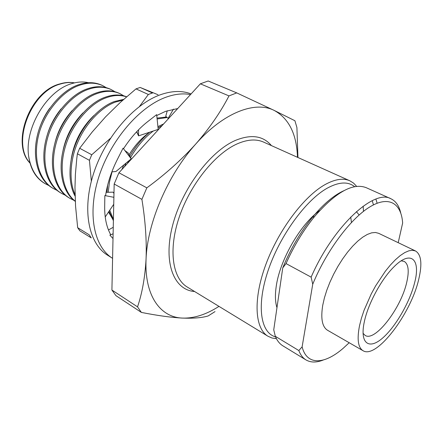<?xml version="1.0" encoding="UTF-8"?>
<svg xmlns="http://www.w3.org/2000/svg" width="443" height="443" viewBox="0 0 443 443"><rect width="100%" height="100%" fill="white"/><g stroke="black" fill="none" stroke-linecap="round" stroke-linejoin="round"><path stroke-width="0.66" d="M190.507 94.569C183.114 93.157 175.018 94.016 166.219 97.133C139.567 106.519 110.562 140.088 98.839 176.873C87.016 213.681 93.966 246.961 112.588 258.341L107.605 255.223C88.86 243.827 81.739 210.613 93.434 173.949C105.03 137.308 133.98 103.922 160.676 94.652C172.1 90.715 182.239 90.477 191.094 93.927M177.709 108.546L165.455 111.387L156.75 115.523M111.857 171.845L115.955 171.502L131.206 158.815L123.06 148.172L117.068 160.045C111.154 171.89 107.328 183.745 105.589 195.612L104.847 195.568L104.675 206.848C104.587 217.934 106.575 227.176 110.65 234.574L109.886 235.139L113.009 238.578M136.638 131.792L138.576 135.851L158.201 129.395L156.661 114.643L147.663 121.664C138.665 128.719 130.613 137.756 123.503 148.759M167.232 110.75L165.765 116.293L168.113 118.397L173.479 109.111M168.113 118.397L168.606 118.497M138.576 135.851L138.543 129.816M131.206 158.815L128.165 152.935L124.92 150.609M113.973 193.369L113.015 192.14L106.11 192.351M113.89 197.312L104.847 195.568M113.74 204.295L105.212 216.965M113.247 227.287L108.469 229.95M113.109 233.788L109.886 235.139M150.448 93.694L148.355 94.475L135.995 88.882L140.176 87.454L152.525 93.008L150.448 93.694M113.397 220.298L108.618 212.203M77.669 227.691L89.126 234.757L91.28 237.885L79.862 230.82L77.669 227.691L75.559 206.145L74.978 187.566L75.382 174.498L76.739 158.932L77.381 153.771L79.662 148.272L91.756 154.768L89.436 160.327L77.381 153.771M140.176 87.454L158.035 94.747M79.662 148.272L92.15 132.064L105.628 116.786L120.286 102.444L135.995 88.882M91.756 154.768L110.396 138.349M139.528 106.403L148.355 94.475M91.341 181.181L89.436 160.327M364.279 321.972C367.884 304.18 381.251 279.284 393.772 267.013C410.811 249.575 420.828 259.194 414.709 282.396C409.936 301.999 395.499 327.05 382.425 338.219C369.318 349.638 360.131 343.901 363.936 323.689L364.279 321.972M363.044 333.302L365.176 335.445C375.132 342.085 401.175 307.996 406.768 282.147C409.321 270.95 408.457 264.028 404.171 261.381L401.197 260.838M363.47 211.366L363.166 206.183M354.633 186.68C348.06 181.364 338.973 181.84 327.36 188.103C305.82 199.987 279.743 235.77 268.054 270.739C256.248 305.753 260.55 332.848 275.552 336.879M276.443 338.718L271.98 338.003L267.971 336.243C254.847 328.562 252.936 299.435 265.767 264.709C278.509 230.011 304.142 196.039 325.372 184.421C335.185 179.105 343.336 177.892 349.82 180.788L353.542 183.097L356.654 186.37M415.512 250.971L378.643 233.306L375.404 232.481L371.599 232.852L367.313 234.436L362.651 237.226L357.717 241.169L352.65 246.186L347.572 252.15L342.633 258.922L337.965 266.309L333.695 274.117L329.952 282.13L326.829 290.121L324.409 297.879L322.753 305.188C320.582 318.561 322.194 326.928 327.582 330.29L363.011 350.69C376.351 359.478 410.954 313.805 418.757 279.223C422.378 263.967 421.299 254.548 415.512 250.971L412.494 250.273L408.889 250.799L404.775 252.576L400.245 255.578L395.411 259.753L390.394 265.019L385.332 271.243L375.614 285.912L371.234 293.958L364.035 310.371L361.405 318.279L359.522 325.705C356.892 339.249 358.055 347.572 363.011 350.69M319.879 210.408C300.481 223.92 279.455 260.622 276.133 287.064C274.976 295.437 275.253 302.309 276.964 307.691M297.945 157.509L296.915 127.567L294.916 120.74L274.195 110.418L236.75 92.897L208.188 80.986L200.352 83.816L118.929 172.764L114.172 184.017L111.913 290.038L115.933 295.636L141.378 312.415C157.547 315.615 171.308 317.509 182.654 318.096C194.017 318.423 205.967 314.619 218.51 306.672L218.98 306.379M215.021 311.595L208.188 315.931C202.207 317.775 193.696 318.495 182.654 318.096C160.333 317.476 144.28 295.669 146.063 259.1C145.011 277.362 142.164 293.277 137.529 306.855L111.913 290.038M28.585 155.842C30.744 169.11 36.315 178.413 45.297 183.756L44.372 183.208C35.617 177.876 30.351 168.755 28.585 155.842C24.564 127.357 47.395 89.995 72.165 83.517C77.968 81.789 83.411 81.523 88.495 82.719M161.972 125.74L158.04 127.844M153.284 131.012C144.612 137.502 137.037 146.351 130.558 157.558M128.758 160.848L127.434 163.467M163.65 123.913L157.913 126.626M149.806 132.158C142.225 138.349 135.558 146.328 129.805 156.108M126.111 163.046L124.383 166.801M138.543 129.949L137.513 130.868M112.062 171.829L109.471 182.067L108.203 192.284M109.842 210.491L113.414 219.506M107.704 184.947L106.996 192.323M109.155 211.449L113.391 220.697M122.877 100.101L115.507 102.051C101.818 106.863 86.136 122.955 78.167 141.328C70.099 158.965 68.687 180.949 75.039 194.488M123.724 99.343L114.388 101.525C100.284 106.436 84.148 123.387 76.384 142.303C68.383 160.648 67.834 183.219 75.083 196.116M126.565 96.845C120.286 94.808 113.552 95.101 106.359 97.715C89.935 103.213 71.65 124.832 65.414 146.472C58.421 169.215 63.283 192.146 75.282 201.194M126.643 96.773C120.081 94.27 112.954 94.414 105.262 97.194C88.572 102.77 70.094 124.865 64.058 146.816C57.28 170.029 62.707 192.755 75.288 201.382M123.713 95.81L119.959 93.634C113.109 90.621 105.578 90.56 97.377 93.456C80.15 99.11 61.355 121.958 55.807 144.429C49.572 168.418 56.183 190.601 69.994 198.386L73.909 200.314M119.959 93.634L118.89 93.141C112.035 90.117 104.498 90.056 96.297 92.941C79.064 98.579 60.281 121.399 54.744 143.848C48.525 167.814 55.148 189.992 68.97 197.777L69.994 198.386M114.903 91.695L111.21 89.575C104.31 86.535 96.757 86.435 88.545 89.27C71.295 94.791 52.584 117.395 47.141 139.7C41.016 163.5 47.744 185.6 61.621 193.43L65.47 195.33M111.21 89.575L110.152 89.087C103.252 86.042 95.694 85.936 87.481 88.766C70.232 94.276 51.532 116.847 46.1 139.13C39.992 162.913 46.731 184.997 60.619 192.832L61.621 193.43M106.237 87.653L102.599 85.577C95.66 82.52 88.085 82.376 79.862 85.156C62.601 90.555 43.973 112.915 38.63 135.049C32.61 158.672 39.455 180.683 53.393 188.552L57.169 190.435M102.599 85.577L101.563 85.1C94.619 82.038 87.038 81.889 78.821 84.657C61.555 90.045 42.938 112.372 37.605 134.489C31.603 158.09 38.458 180.091 52.401 187.965L53.393 188.552M359.14 214.977L356.394 211.643M323.257 360.032C316.446 362.701 310.687 362.662 305.975 359.915C302.885 358.038 300.504 354.915 298.837 350.551L275.302 336.292L273.741 329.802L282.761 267.877C290.525 248.933 300.432 232.038 312.492 217.197C323.423 204.073 333.85 195.252 343.774 190.739M372.236 200.668L373.443 204.882M377.126 203.221L375.902 199.117M398.207 242.675L402.648 223.001C401.28 203.071 388.694 195.23 369.451 207.152C350.275 218.986 326.391 250.965 312.736 284.229L311.136 277.141C332.964 226.65 373.992 188.712 390.848 198.724L366.195 187.671C352.933 182.544 335.7 192.19 314.502 216.621C303.328 230.354 293.836 246.003 286.034 263.574L282.761 267.877M311.136 277.141L286.034 263.574M390.848 198.724C395.776 201.056 399.065 205.785 400.721 212.906M275.302 336.292C277.135 340.689 279.671 343.873 282.911 345.845L305.975 359.915M298.837 350.551L302.115 346.863L312.736 284.229M302.115 346.863C306.883 365.741 324.453 364.595 343.247 348.237L349.195 342.732M200.352 83.816L228.987 95.904C220.581 112.173 209.511 128.21 195.767 144.003C181.613 159.701 165.3 174.309 146.838 187.838L118.929 172.764M114.172 184.017L141.91 199.367C145.398 220.902 146.783 240.809 146.063 259.1C147.297 223.023 167.803 174.974 195.767 144.003C223.604 112.422 255.174 100.705 274.195 110.418C288.941 118.502 296.699 134.129 297.474 157.298M141.378 312.415L137.529 306.855M141.91 199.367L146.838 187.838M228.987 95.904L236.75 92.897M167.144 117.528L157.115 118.984M166.557 117.002L157.021 118.093M45.297 183.756L49.007 185.617M49.743 108.203C45.535 114.072 42.301 120.252 40.042 126.742M61.145 108.828C54.461 117.03 49.76 126.022 47.047 135.791M72.143 110.551C63.382 120.358 57.579 131.482 54.727 143.925M83.013 112.854C72.386 123.907 65.653 136.837 62.812 151.644M93.866 115.551C81.501 127.628 73.948 142.159 71.212 159.137M107.378 186.287L107.295 188.297M149.141 132.706C141.644 137.873 134.965 145.221 129.101 154.745M123.769 165.001L121.93 169.481M351.437 222.469L350.734 217.015M194.599 291.516C174.093 290.132 163.035 263.22 172.366 226.351C181.514 189.538 210.037 151.318 235.405 140.425C251.137 134.002 263.142 135.73 271.421 145.603M349.82 180.788L263.585 142.087C256.248 138.814 247.471 139.401 237.243 143.842C215.143 153.566 190.246 184.443 179.249 217.059C168.168 249.697 172.443 278.287 187.262 287.042L267.971 336.243M74.457 82.896C70.011 82.143 65.326 82.52 60.403 84.026C30.805 91.502 11.23 143.216 29.941 162.924M138.576 135.818L136.804 131.615M29.98 163.074C10.582 143.72 29.808 91.302 59.855 83.915C65.016 82.365 69.911 82.016 74.551 82.874M312.492 217.197L314.502 216.621"/></g></svg>
